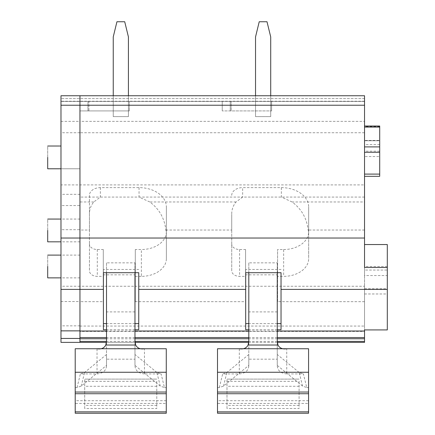 <?xml version="1.0" encoding="UTF-8"?>
<svg xmlns="http://www.w3.org/2000/svg" width="435" height="435" viewBox="0 0 435 435"><rect width="100%" height="100%" fill="white"/><g stroke="black" fill="none" stroke-linecap="round" stroke-linejoin="round"><path stroke-width="0.33" stroke-dasharray="2.17 1.63" d="M79.953 230.441L79.953 241.827L79.953 230.441C79.953 215.76 79.953 215.76 79.953 230.441C79.953 215.76 79.953 215.76 79.953 230.441M47.703 230.441C47.703 215.76 47.703 215.76 47.703 230.441L47.703 241.827M364.535 95.743L79.953 95.743L79.953 121.354L364.535 121.354L364.535 95.743L79.953 95.743L364.535 95.743L79.953 95.743L79.953 101.431L364.535 101.431L79.953 101.431L364.535 101.431L364.535 95.743L364.535 101.431L79.953 101.431L79.953 110.92L129.331 110.92L88.903 110.92L88.903 101.431L129.331 101.431L79.953 101.431L79.953 110.92L88.903 110.92L88.903 101.431L79.953 101.431L79.953 98.587L79.953 110.92L79.953 101.431L129.331 101.431L79.953 101.431L79.953 95.743L79.953 337.549M79.953 157.399L79.953 168.785L79.953 157.399M79.953 266.486L79.953 277.873L79.953 266.486M230.245 101.431L271.625 101.431L222.242 101.431L231.192 101.431L231.192 110.92L271.625 110.92L222.242 110.92L231.192 110.92L231.192 101.431L271.625 101.431L230.245 101.431L230.245 110.92L222.242 110.92L271.625 110.92L230.245 110.92L230.245 101.431M129.331 110.92L79.953 110.92L87.957 110.92L87.957 101.431L87.957 110.92L129.331 110.92L129.331 101.431L129.331 110.92M364.535 121.354L364.535 132.735L79.953 132.735L79.953 205.559L60.982 205.559L60.982 95.743L60.982 101.431L60.982 95.743L79.953 95.743L79.953 98.587L79.953 95.743L60.982 95.743M364.535 132.735L364.535 184.908L60.982 184.908M364.535 184.908L364.535 201.97L292.081 201.97C301.466 208.898 306.822 218.25 308.149 230.039A27.318 19.319 0 0 1 308.66 233.769L308.66 258.678A25.002 17.677 0 0 1 283.658 276.356L277.584 276.356L277.584 249.527L283.658 249.527L283.658 276.356M364.535 197.077L242.648 197.077L236.075 201.97C233.111 205.527 231.665 209.637 231.73 214.303L231.73 270.798A7.863 5.557 0 0 0 239.587 276.356L245.579 276.356L245.579 301.667L135.296 301.667L135.296 286.252L79.953 286.252M292.081 201.97L281.342 197.077L281.342 187.621L242.648 187.621L242.648 197.077L100.36 197.077L93.786 201.97C90.823 205.521 89.376 209.632 89.441 214.303L89.441 230.039L79.953 230.039M89.441 230.039L89.441 270.798A7.863 5.557 0 0 0 97.299 276.356L103.291 276.356L103.291 301.667L79.953 301.667M103.291 301.667L103.291 274.838L135.296 274.838L135.296 249.527L141.37 249.527L141.37 276.356A25.002 17.677 0 0 0 166.371 258.678L166.371 206.935A27.318 19.319 180 0 0 139.053 187.621L100.36 187.621A10.918 7.721 180 0 0 89.441 195.342L89.441 214.303M79.953 326.049L364.535 326.049L364.535 286.252L135.296 286.252L135.296 274.838M364.535 326.049L364.535 331.416L79.953 331.416M79.953 286.23L60.982 286.23L60.982 301.526L79.953 301.526L79.953 286.23L79.953 342.378L364.535 342.378L364.535 331.416M277.351 342.378L248.717 342.378M135.062 342.378L106.423 342.378M134.97 329.719L106.515 329.719M277.264 329.719L248.804 329.719M47.703 157.399C47.703 142.718 47.703 142.718 47.703 157.399L47.703 168.785L47.703 157.399C47.703 142.718 47.703 142.718 47.703 157.399L47.703 168.785L79.953 168.785L60.982 168.785M47.703 266.486C47.703 251.805 47.703 251.805 47.703 266.486L47.703 277.873M364.535 267.481L364.535 244.546L364.535 270.048L387.297 270.048L387.297 266.47L387.297 329.931M387.297 244.546L387.297 275.551L364.535 275.551L364.535 270.048L364.535 329.931M387.297 266.47L364.535 266.47L364.535 270.048M364.535 286.252L364.535 201.97M364.535 152.272L364.535 126.019L364.535 152.272M364.535 174.098L364.535 176.322L364.535 174.098L379.712 174.098L379.712 156.54L364.535 156.54M222.242 101.431L222.242 110.92L222.242 101.431M271.625 101.431L271.625 110.92L271.625 101.431M139.053 187.621L139.053 197.077L149.787 201.97C159.177 208.898 164.533 218.25 165.855 230.039A27.318 19.319 180 0 1 166.371 233.769M89.441 195.342L89.441 270.798M103.291 276.356L103.291 249.527L97.299 249.527A7.863 5.557 180 0 1 89.441 243.97M103.291 249.527L103.291 274.838M245.579 301.667L245.579 274.838L277.584 274.838L277.584 249.527M364.535 301.667L277.584 301.667L277.584 274.838M138.749 272.701L138.749 329.719M134.97 323.602L106.515 323.602M103.405 323.602L103.405 269.461L138.749 269.461M103.405 272.701L103.405 269.461M364.535 293.973L387.297 293.973M387.297 275.551L387.297 270.048M281.037 272.701L281.037 329.719M277.264 323.602L248.804 323.602M245.693 323.602L245.693 269.461L281.037 269.461M245.693 272.701L245.693 269.461M364.535 288.748L387.297 288.748M277.584 301.667L277.584 276.356M364.535 230.039L308.149 230.039M379.712 126.019L379.712 140.429L364.535 140.429M379.712 156.54L379.712 140.429M379.712 174.098L379.712 176.322M281.342 187.621A27.318 19.319 180 0 1 308.66 206.935L308.66 233.769M245.579 276.356L245.579 249.527L239.587 249.527A7.863 5.557 180 0 1 231.73 243.97M231.73 195.342A10.918 7.721 180 0 1 242.648 187.621M283.658 249.527A25.002 17.677 180 0 0 308.66 231.85L308.66 206.935M245.579 249.527L245.579 274.838M165.855 230.039L231.73 230.039L231.73 214.303M166.371 258.678L166.371 206.935M166.371 231.85A25.002 17.677 180 0 1 141.37 249.527M135.296 301.667L135.296 249.527M135.296 276.356L141.37 276.356M231.73 230.039L231.73 270.798M308.66 231.85L308.66 258.678M128.423 95.743L128.423 116.613L113.241 116.613L113.241 95.743M113.241 116.613L113.241 36.926L116.933 21.75L124.72 21.75L128.423 36.926L128.423 116.613L113.241 116.613L113.241 36.926L116.933 21.75L124.72 21.75L128.423 36.926L128.423 116.613L113.241 116.613L113.241 36.926L116.933 21.75L124.72 21.75L128.423 36.926L128.423 116.613L113.241 116.613M270.711 95.743L270.711 116.613L255.535 116.613L255.535 95.743M255.535 116.613L255.535 36.926L259.222 21.75L267.008 21.75L270.711 36.926L270.711 116.613L255.535 116.613L255.535 36.926L259.222 21.75L267.008 21.75L270.711 36.926L270.711 116.613L255.535 116.613L255.535 36.926L259.222 21.75L267.008 21.75L270.711 36.926L270.711 116.613L255.535 116.613M84.694 408.503L84.694 379.103L84.694 408.503L156.79 408.503L156.79 381.321L84.694 381.321M156.79 381.321L156.79 408.503M166.273 403.43L166.273 413.25L75.211 413.25L75.211 348.745L166.273 348.745L166.273 403.43L75.211 403.43M156.79 405.398L84.694 405.398M156.79 379.103L84.694 379.103L156.79 379.103M75.211 387.541L77.038 387.541L81.236 386.101L106.515 365.395L106.515 359.179L134.97 359.179L134.97 365.395L160.249 386.101L164.446 387.541L161.102 373.915L144.458 373.915L144.458 348.745M166.273 387.541L164.446 387.541M106.515 366.025C105.982 370.794 102.823 373.426 97.027 373.915L80.383 373.915L84.58 372.48L106.515 354.514L106.515 366.025L106.515 340.866M160.249 386.101L156.904 372.48L161.102 373.915M106.515 365.395L106.515 354.514M134.97 359.179L134.97 262.843L106.515 262.843L106.515 272.701M106.515 262.843L106.515 359.179M134.97 311.9L106.515 311.9M134.97 365.395L134.97 340.866M134.97 262.843L134.97 272.701M156.904 372.48L134.97 354.514M134.97 366.025C135.502 370.794 138.667 373.426 144.458 373.915M226.988 408.503L226.988 379.103L226.988 408.503L299.079 408.503L299.079 381.321L226.988 381.321M299.079 381.321L299.079 408.503M308.567 403.43L308.567 413.25L217.5 413.25L217.5 348.745L308.567 348.745L308.567 403.43L217.5 403.43M299.079 405.398L226.988 405.398M299.079 379.103L226.988 379.103L299.079 379.103M217.5 387.541L219.327 387.541L223.525 386.101L248.804 365.395L248.804 359.179L277.264 359.179L277.264 365.395L302.537 386.101L306.74 387.541L303.391 373.915L286.747 373.915L286.747 348.745M308.567 387.541L306.74 387.541M248.804 366.025C248.271 370.794 245.112 373.426 239.315 373.915L222.671 373.915L226.869 372.48L248.804 354.514L248.804 366.025L248.804 340.866M302.537 386.101L299.193 372.48L303.391 373.915M248.804 365.395L248.804 354.514M277.264 359.179L277.264 262.843L248.804 262.843L248.804 272.701M248.804 262.843L248.804 359.179M277.264 311.9L248.804 311.9M277.264 365.395L277.264 340.866M277.264 262.843L277.264 272.701M299.193 372.48L277.264 354.514M277.264 366.025C277.791 370.794 280.956 373.426 286.747 373.915M79.953 301.526L79.953 229.702L60.982 229.702L60.982 205.559M60.982 301.526L60.982 229.702M79.953 229.702L79.953 205.559M60.982 121.354L79.953 121.354L79.953 132.735L60.982 132.735M79.953 325.848L60.982 325.848L60.982 286.23M60.982 325.848L60.982 342.378L79.953 342.378M79.953 101.431L60.982 101.431L79.953 101.431M364.535 98.587L60.982 98.587L364.535 98.587M364.535 101.219L60.982 101.219M100.36 187.621L100.36 197.077L79.953 197.077M93.786 201.97L79.953 201.97M277.274 341.415L248.793 341.415M134.986 341.415L106.504 341.415M277.264 338.767L248.804 338.767M134.97 338.767L106.515 338.767M277.264 337.549L248.804 337.549M134.97 337.549L106.515 337.549M277.264 331.019L248.804 331.019M134.97 331.019L106.515 331.019M236.075 201.97L149.787 201.97M97.299 249.527L97.299 276.356M379.712 126.58L364.535 126.58M379.712 140.744L364.535 140.744L379.712 140.761M379.712 144.529L364.535 144.529M379.712 151.173L364.535 151.173M239.587 249.527L239.587 276.356M166.273 413.223L75.211 413.223M156.79 386.264L84.694 386.264M166.273 400.7L75.211 400.7M97.027 373.915L97.027 348.745M77.038 387.541L80.383 373.915M81.236 386.101L84.58 372.48M308.567 413.223L217.5 413.223M299.079 386.264L226.988 386.264M308.567 400.7L217.5 400.7M239.315 373.915L239.315 348.745M219.327 387.541L222.671 373.915M223.525 386.101L226.869 372.48M79.953 330.97L60.982 330.97M79.953 194.325L60.982 194.325M79.953 241.827L60.982 241.827M79.953 219.061L60.982 219.061M47.703 146.019L60.982 146.019M79.953 277.873L60.982 277.873M79.953 255.106L60.982 255.106M379.712 140.733L364.535 140.733"/><path stroke-width="0.65" d="M60.982 241.827L47.703 241.827L47.703 230.441C47.703 215.76 47.703 215.76 47.703 230.441M106.423 342.378L79.953 342.378L79.953 238.032L79.953 337.549L106.515 337.549M277.351 342.378L364.535 342.378L364.535 329.931L387.297 329.931L387.297 267.481L364.535 267.481L364.535 238.032L79.953 238.032L79.953 95.743L60.982 95.743L60.982 342.378L79.953 342.378M248.717 342.378L135.062 342.378M248.804 329.719L245.693 329.719L245.693 289.4L138.749 289.4L138.749 329.719L134.97 329.719M106.515 329.719L103.405 329.719L103.405 289.4L60.982 289.4M387.297 289.4L281.037 289.4L281.037 329.719L277.264 329.719M103.405 289.4L103.405 272.701L138.749 272.701L138.749 289.4M245.693 289.4L245.693 272.701L281.037 272.701L281.037 289.4M364.535 238.032L364.535 95.743L79.953 95.743L79.953 105.227L60.982 105.227M60.982 168.785L47.703 168.785L47.703 157.399C47.703 142.718 47.703 142.718 47.703 157.399C47.703 142.718 47.703 142.718 47.703 157.399M60.982 277.873L47.703 277.873L47.703 266.486C47.703 251.805 47.703 251.805 47.703 266.486M138.749 323.602L134.97 323.602M106.515 323.602L103.405 323.602L103.405 329.719M387.297 267.481L387.297 244.546L364.535 244.546M281.037 323.602L277.264 323.602M248.804 323.602L245.693 323.602L245.693 329.719M364.535 152.272L379.712 152.272L379.712 174.098L364.535 174.098M379.712 152.272L379.712 146.905L364.535 146.905M364.535 126.019L379.712 126.019L379.712 146.905M364.535 176.322L379.712 176.322L379.712 174.098M113.241 95.743L113.241 36.926L116.933 21.75L124.72 21.75L128.423 36.926L128.423 95.743M255.535 95.743L255.535 36.926L259.222 21.75L267.008 21.75L270.711 36.926L270.711 95.743M166.273 372.262L75.211 372.262L75.211 348.745L166.273 348.745L166.273 411.863L75.211 411.863L75.211 413.25L166.273 413.25L166.273 411.863M166.273 393.724L75.211 393.724L75.211 372.262M75.211 393.724L75.211 411.863M106.515 272.701L106.515 340.866L105.814 345.015C104.128 348.196 101.197 349.435 97.027 348.745M134.97 272.701L134.97 340.866L135.671 345.015L105.814 345.015M144.458 348.745C140.282 349.435 137.357 348.19 135.671 345.015M308.567 372.262L217.5 372.262L217.5 348.745L308.567 348.745L308.567 411.863L217.5 411.863L217.5 413.25L308.567 413.25L308.567 411.863M308.567 393.724L217.5 393.724L217.5 372.262M217.5 393.724L217.5 411.863M248.804 272.701L248.804 340.866L248.108 345.015C246.417 348.196 243.491 349.435 239.315 348.745M277.264 272.701L277.264 340.866L277.96 345.015L248.108 345.015M286.747 348.745C282.576 349.435 279.645 348.19 277.96 345.015M60.982 238.032L79.953 238.032L79.953 105.227L364.535 105.227M364.535 341.415L277.274 341.415M248.793 341.415L134.986 341.415M106.504 341.415L79.953 341.415M364.535 338.767L277.264 338.767M248.804 338.767L134.97 338.767M106.515 338.767L79.953 338.767M364.535 337.549L277.264 337.549M248.804 337.549L134.97 337.549M364.535 331.019L277.264 331.019M248.804 331.019L134.97 331.019M106.515 331.019L79.953 331.019M379.712 127.074L364.535 127.074M166.273 392.049L75.211 392.049M308.567 392.049L217.5 392.049M79.953 330.861L60.982 330.861M79.953 338.446L60.982 338.446M60.982 219.061L47.703 219.061M60.982 146.019L47.703 146.019M60.982 255.106L47.703 255.106"/></g></svg>
